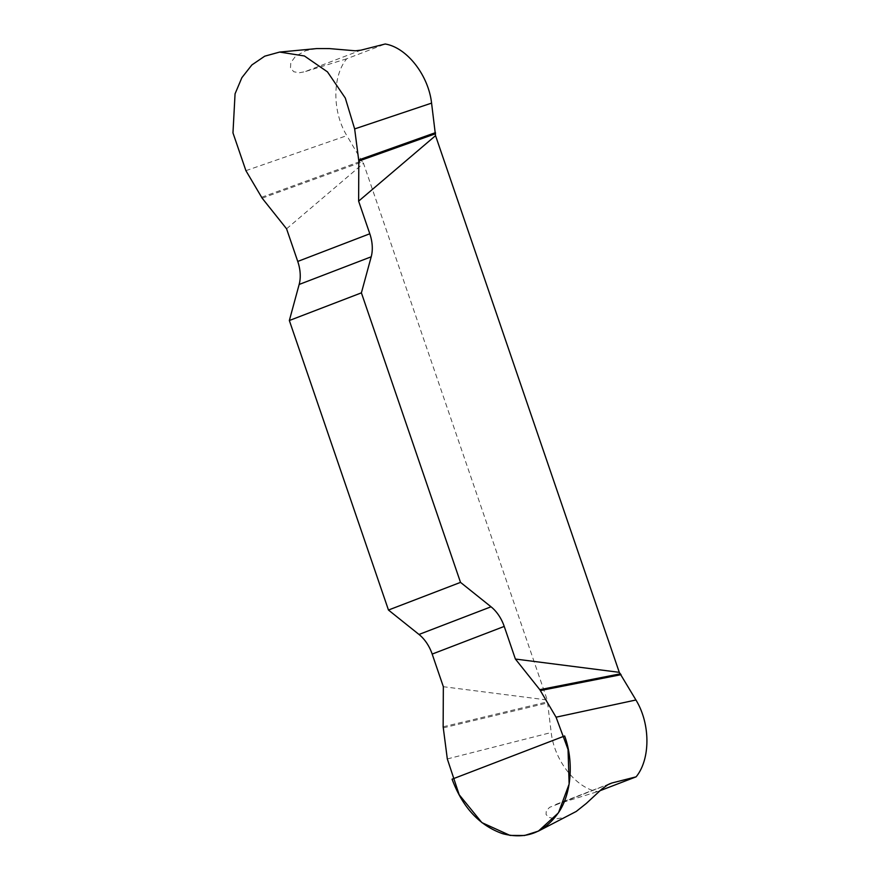 <?xml version="1.0" encoding="UTF-8"?>
<svg xmlns="http://www.w3.org/2000/svg" width="880" height="880" viewBox="0 0 880 880"><rect width="100%" height="100%" fill="white"/><g stroke="black" fill="none" stroke-linecap="round" stroke-linejoin="round"><path stroke-width="0.66" stroke-dasharray="4.4 3.3" d="M245.916 170.665L346.841 135.641C332.277 111.936 332.2 76.395 346.665 58.795L385.198 44M599.841 790.768L597.575 791.637C575.85 788.139 554.301 760.353 551.199 732.523L547.239 699.996L443.344 686.708M262.152 198.165L362.329 161.854L363.495 163.306L547.239 699.996M362.329 161.854L346.841 135.641M316.096 48.631L305.69 50.721L295.559 56.243L290.796 62.689L290.477 67.936L293.788 71.753L299.233 72.765L304.722 71.753L360.965 50.16M346.665 58.795L304.722 71.753M609.103 784.069L549.571 807.345L546.271 810.909L546.051 814.44L548.636 817.322L555.544 818.972L564.531 817.41L570.163 815.045M555.632 804.595L597.575 791.637M286.572 228.8L363.495 163.306M443.212 727.881L547.305 702.999M443.146 726.792L547.228 701.899M261.547 197.285L361.724 160.963M447.315 758.934L551.199 732.523M610.533 783.431L553.641 805.277"/><path stroke-width="1.32" d="M279.862 52.052L316.745 48.576L329.307 48.587L355.289 50.798L360.965 50.16L385.198 44C406.923 47.509 428.483 75.295 431.574 103.114L435.545 135.652L619.289 672.331L635.932 699.996C650.507 723.712 650.584 759.242 636.108 776.842L599.841 790.768M435.545 135.652L358.622 201.146L358.82 161.062L354.651 128.92L345.301 98.054L327.47 71.874L304.425 55.979L279.664 52.063L264.737 56.177L251.867 64.944L241.868 77.682L235.059 93.819L232.969 132.902L245.916 170.665L262.152 198.165L286.572 228.8L297.748 261.437A31.911 20.889 -111 0 1 299.156 284.46L289.344 320.518L388.465 610.038L418.99 634.458A31.911 20.889 -111 0 1 432.179 654.082L443.344 686.708L443.146 726.792L447.315 758.934L459.173 794.717L481.888 822.624L510.048 835.417L524.524 835.505L538.406 831.105L558.459 812.834L569.129 784.08L568.04 749.463L556.061 717.189L539.814 689.678L515.394 659.043L504.229 626.417A31.911 20.889 69 0 0 491.029 606.793L460.515 582.373L388.465 610.038M538.45 831.083L576.246 811.448L586.267 803.473L601.843 789.052L607.838 784.74L611.875 783.002L609.103 784.069M636.108 776.842L611.875 783.002M289.344 320.518L361.394 292.853L371.206 256.795A31.911 20.889 69 0 0 369.798 233.772L358.622 201.146M361.394 292.853L460.515 582.373M515.394 659.043L619.289 672.331M539.814 689.678L620.455 673.794M540.419 690.569L621.06 674.674M358.754 159.962L435.479 132.649M358.82 161.062L435.545 133.738M564.652 735.966C573.914 761.288 571.461 793.452 558.866 812.064C544.676 832.623 525.921 839.828 502.579 833.668C479.402 825.506 462.561 807.345 452.078 779.185L564.652 735.966M354.651 128.92L431.574 103.114M556.061 717.189L635.932 699.996M504.229 626.417L432.179 654.082M418.99 634.458L491.029 606.793M371.206 256.795L299.156 284.46M297.748 261.437L369.798 233.772"/></g></svg>
